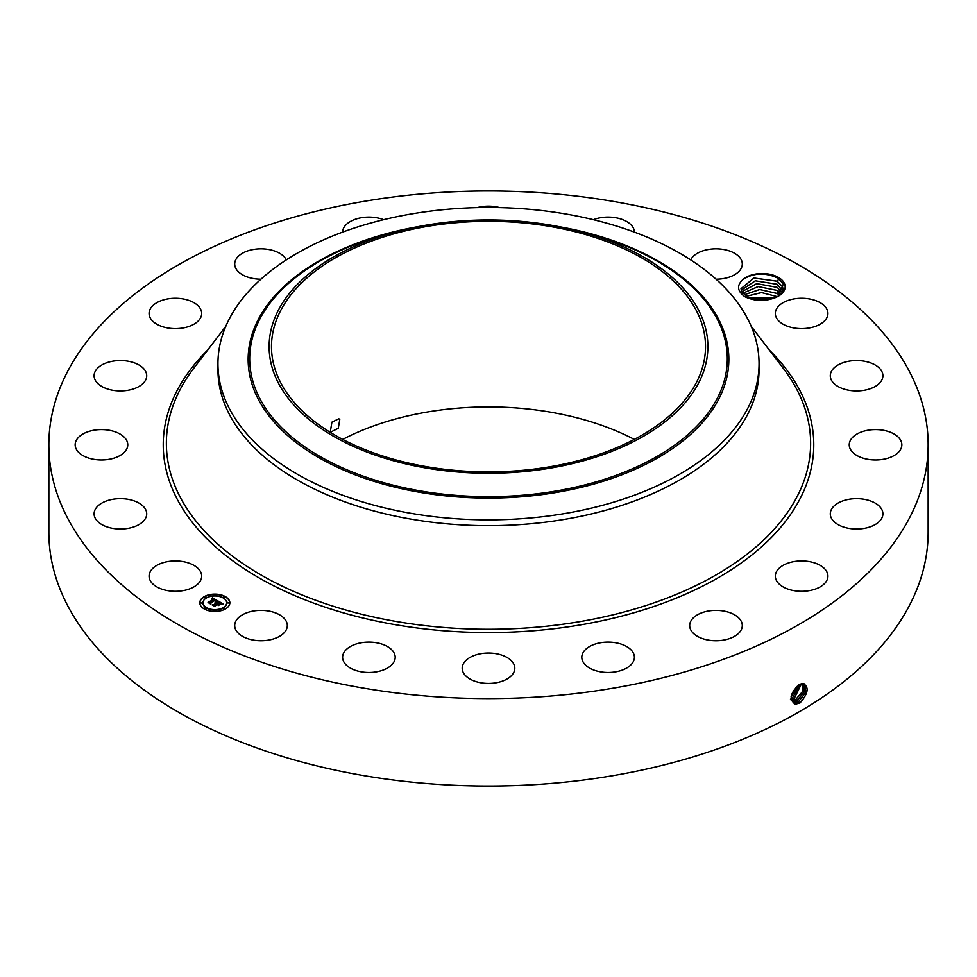 <?xml version="1.0" encoding="UTF-8"?>
<svg xmlns="http://www.w3.org/2000/svg" width="977" height="977" viewBox="0 0 977 977"><rect width="100%" height="100%" fill="white"/><g stroke="black" fill="none" stroke-linecap="round" stroke-linejoin="round"><path stroke-width="1.47" d="M330.458 430.881L331.337 431.749L338.262 428.305L339.776 419.622L338.848 418.73L331.899 422.162L330.458 430.881M342.707 439.406A217.016 125.288 180 0 1 427.401 411.989A217.016 125.288 180 0 1 634.293 439.406M549.599 466.823A217.016 125.288 180 0 1 271.484 346.603A217.016 125.288 180 0 1 427.401 226.383A217.016 125.288 180 0 1 705.516 346.603A217.016 125.288 180 0 1 549.599 466.823M699.007 382.263A219.385 126.656 180 0 1 426.741 468.142A219.385 126.656 180 0 1 277.993 310.942A219.385 126.656 180 0 1 403.306 229.888A219.385 126.656 180 0 1 573.694 229.888A219.385 126.656 180 0 1 699.007 382.263M412.331 213.792A270.556 156.198 180 0 1 759.056 363.676A270.556 156.198 180 0 1 748.113 407.653A270.556 156.198 180 0 1 564.669 513.56A270.556 156.198 180 0 1 217.944 363.676A270.556 156.198 180 0 1 228.887 319.699A270.556 156.198 180 0 1 412.331 213.792M759.056 363.676L759.056 369.477A270.556 156.198 180 0 1 564.669 519.361A270.556 156.198 180 0 1 217.944 369.477L217.944 363.676M928.15 444.779L928.15 532.221A439.65 253.825 180 0 1 612.274 775.775A439.65 253.825 180 0 1 48.85 532.221L48.85 444.779A439.65 253.825 180 0 1 364.726 201.225A439.65 253.825 180 0 1 928.15 444.779A439.65 253.825 180 0 1 612.274 688.345A439.65 253.825 180 0 1 48.85 444.779M775.164 297.716A22.972 13.263 180 0 0 778.425 296.153A22.972 13.263 180 0 0 784.226 283.037A22.972 13.263 180 0 0 765.785 273.682A22.972 13.263 180 0 0 743.228 279.275C736.524 285.223 737.085 291.048 744.914 296.752C754.769 301.27 764.844 301.588 775.164 297.716C765.26 301.075 756.43 301.063 748.663 297.655L741.861 291.976L741.006 288.679L753.975 278.018L777.191 281.242L782.492 286.664L783.346 290.23L782.492 286.627L777.118 281.168L753.914 277.993L741.006 288.679M200.615 571.85A26.306 15.192 180 0 1 201.677 576.125A26.306 15.192 180 0 1 179.121 591.158A26.306 15.192 180 0 1 150.14 580.399A26.306 15.192 180 0 1 149.078 576.125A26.306 15.192 180 0 1 171.634 561.103A26.306 15.192 180 0 1 200.615 571.85M94.11 513.401A26.306 15.192 180 0 1 120.782 498.649A26.306 15.192 180 0 1 146.709 513.841A26.306 15.192 180 0 1 146.697 514.268A26.306 15.192 180 0 1 120.024 529.021A26.306 15.192 180 0 1 94.097 513.841A26.306 15.192 180 0 1 94.11 513.401M76.682 439.674A26.306 15.192 180 0 1 105.943 429.819A26.306 15.192 180 0 1 127.767 444.779A26.306 15.192 180 0 1 126.228 449.896A26.306 15.192 180 0 1 96.967 459.752A26.306 15.192 180 0 1 75.156 444.779A26.306 15.192 180 0 1 76.682 439.674M99.569 366.46A26.306 15.192 180 0 1 128.891 361.356A26.306 15.192 180 0 1 146.709 375.73A26.306 15.192 180 0 1 141.225 385.011A26.306 15.192 180 0 1 111.915 390.104A26.306 15.192 180 0 1 94.097 375.73A26.306 15.192 180 0 1 99.569 366.46M160.533 300.904A26.306 15.192 180 0 1 187.657 300.012A26.306 15.192 180 0 1 201.677 313.446A26.306 15.192 180 0 1 190.222 325.976A26.306 15.192 180 0 1 163.098 326.868A26.306 15.192 180 0 1 149.078 313.446A26.306 15.192 180 0 1 160.533 300.904M260.944 279.19A26.306 15.192 180 0 1 234.7 264.01A26.306 15.192 180 0 1 253.593 249.428A26.306 15.192 180 0 1 286.322 259.882M342.597 232.135A26.306 15.192 180 0 1 369.648 217.089A26.306 15.192 180 0 1 383.643 219.691M477.203 207.612A26.306 15.192 180 0 1 497.342 207.026A26.306 15.192 180 0 1 499.797 207.612M593.357 219.691A26.306 15.192 180 0 1 624.169 220.24A26.306 15.192 180 0 1 634.403 232.135M690.678 259.882A26.306 15.192 180 0 1 711.744 249.013A26.306 15.192 180 0 1 737.708 255.437A26.306 15.192 180 0 1 742.3 264.01A26.306 15.192 180 0 1 716.056 279.19M826.86 309.159A26.306 15.192 180 0 1 827.922 313.446A26.306 15.192 180 0 1 805.366 328.467A26.306 15.192 180 0 1 776.385 317.72A26.306 15.192 180 0 1 775.323 313.446A26.306 15.192 180 0 1 797.879 298.412A26.306 15.192 180 0 1 826.86 309.159M882.89 376.169A26.306 15.192 180 0 1 856.218 390.922A26.306 15.192 180 0 1 830.291 375.73A26.306 15.192 180 0 1 830.303 375.29A26.306 15.192 180 0 1 856.976 360.55A26.306 15.192 180 0 1 882.903 375.73A26.306 15.192 180 0 1 882.89 376.169M900.318 449.896A26.306 15.192 180 0 1 871.057 459.752A26.306 15.192 180 0 1 849.233 444.779A26.306 15.192 180 0 1 850.772 439.674A26.306 15.192 180 0 1 880.033 429.819A26.306 15.192 180 0 1 901.844 444.779A26.306 15.192 180 0 1 900.318 449.896M877.431 523.11A26.306 15.192 180 0 1 848.109 528.215A26.306 15.192 180 0 1 830.291 513.841A26.306 15.192 180 0 1 835.775 504.559A26.306 15.192 180 0 1 865.085 499.467A26.306 15.192 180 0 1 882.903 513.841A26.306 15.192 180 0 1 877.431 523.11M816.467 588.667A26.306 15.192 180 0 1 789.343 589.558A26.306 15.192 180 0 1 775.323 576.125A26.306 15.192 180 0 1 786.778 563.595A26.306 15.192 180 0 1 813.902 562.703A26.306 15.192 180 0 1 827.922 576.125A26.306 15.192 180 0 1 816.467 588.667M723.407 640.143A26.306 15.192 180 0 1 689.689 625.561A26.306 15.192 180 0 1 708.594 610.991A26.306 15.192 180 0 1 742.3 625.561A26.306 15.192 180 0 1 723.407 640.143M607.352 672.481A26.306 15.192 180 0 1 581.803 657.301A26.306 15.192 180 0 1 608.854 642.121A26.306 15.192 180 0 1 634.403 657.301A26.306 15.192 180 0 1 607.352 672.481M479.658 682.544A26.306 15.192 180 0 1 462.194 668.244A26.306 15.192 180 0 1 497.342 653.943A26.306 15.192 180 0 1 514.806 668.244A26.306 15.192 180 0 1 479.658 682.544M352.831 669.33A26.306 15.192 180 0 1 342.597 657.301A26.306 15.192 180 0 1 357.289 643.672A26.306 15.192 180 0 1 384.962 645.284A26.306 15.192 180 0 1 395.197 657.301A26.306 15.192 180 0 1 380.505 670.93A26.306 15.192 180 0 1 352.831 669.33M239.292 634.134A26.306 15.192 180 0 1 234.7 625.561A26.306 15.192 180 0 1 253.238 611.052A26.306 15.192 180 0 1 282.719 617A26.306 15.192 180 0 1 287.311 625.561A26.306 15.192 180 0 1 268.773 640.069A26.306 15.192 180 0 1 239.292 634.134M225.443 608.927A15.034 8.683 180 0 1 209.066 610.808A15.034 8.683 180 0 1 199.784 602.797A15.034 8.683 180 0 1 204.193 596.654A15.034 8.683 180 0 1 220.57 594.773A15.034 8.683 180 0 1 229.851 602.797A15.034 8.683 180 0 1 225.443 608.927M803.021 683.424C809.322 686.941 808.333 693.438 800.041 702.939L795.254 704.295C788.842 699.373 790.21 692.803 799.381 684.596L800.554 684.022M743.228 279.275C754.036 272.705 765.614 272.351 777.973 278.225L783.407 283.88L777.973 296.41M229.851 602.98A15.034 8.683 0 0 0 220.423 595.103A15.034 8.683 0 0 0 204.193 597.02A15.034 8.683 0 0 0 199.796 602.98M790.991 698.702L793.043 701.877L794.936 702.475L798.624 701.523L805.915 692.241L804.437 683.924L802.899 683.534M202.984 602.98A11.846 6.839 0 0 0 202.972 603.163A11.846 6.839 0 0 0 210.287 609.477A11.846 6.839 0 0 0 223.196 607.999A11.846 6.839 0 0 0 226.664 603.163A11.846 6.839 0 0 0 226.652 602.98M223.464 597.497L225.174 597.497M223.464 608.463L225.174 608.463M227.409 602.98L229.106 602.98M204.462 608.463L206.171 608.463M213.963 610.735L215.673 610.735M204.462 597.497L206.171 597.497M213.963 595.225L215.673 595.225M200.529 602.98L202.239 602.98M793.031 701.865L794.899 702.463L798.661 701.535L805.878 692.229L804.413 683.912M206.44 597.961A11.846 6.839 0 0 0 202.972 602.797A11.846 6.839 0 0 0 210.287 609.111A11.846 6.839 0 0 0 223.196 607.633A11.846 6.839 0 0 0 226.664 602.797A11.846 6.839 0 0 0 219.349 596.471A11.846 6.839 0 0 0 206.44 597.961M223.672 596.935L225.235 597.313L223.672 596.935M223.672 607.902L225.235 608.28L223.672 607.902M227.617 602.418L229.168 602.797L227.617 602.418M204.669 607.902L206.232 608.28L204.669 607.902M214.171 610.173L215.734 610.552L214.171 610.173M205.964 597.68L204.413 597.313L205.964 597.68M215.465 595.408L213.914 595.03L215.465 595.408M202.031 603.163L200.468 602.797L202.031 603.163M797.134 700.607L804.108 692.082L803.595 683.619L804.071 692.082L797.098 700.582L792.335 701.303L797.134 700.607L797.843 702.414M783.31 290.987L783.346 290.218M217.908 600.977L215.917 601.38L216.259 600.599L215.282 599.866L210.226 603.359L208.113 602.125L213.926 599.524L211.704 599.219L214.268 599.316L211.63 598.999L212.388 597.777L217.908 600.977M217.847 601.307L215.893 601.6L217.847 601.307M216.015 600.928L215.221 600.269L210.543 602.968L210.409 603.896L208.04 602.528L210.287 603.676L215.209 600.11L216.015 600.928M223.257 603.994L221.095 604.348L221.278 603.468L219.605 602.32L217.431 603.578L219.63 602.638L221.132 603.945L219.617 602.772L217.822 603.81L220.057 604.189L218.115 605.313L217.041 603.81L214.684 605.85L212.4 604.531L213.768 604.616L215.758 603.468L214.879 603.151L216.112 603.273L214.916 602.894L216.503 603.041L218.433 601.209L223.257 603.994M223.037 604.372L221.034 604.604L223.049 604.274M218.225 605.642L220.179 604.372L218.225 605.642M217.041 604.262L214.867 606.473L212.168 604.91L214.732 606.241L217.053 604.128L217.993 604.812L217.041 604.262M777.191 284.307L783.102 291.378L777.118 284.234L755.306 280.79L741.189 290.218L755.355 280.814L777.191 284.307M212.388 597.777L217.505 601.038M213.926 599.524L209.298 602.186M218.445 601.588L222.695 604.042M218.457 601.917L216.503 603.041M215.758 603.468L213.768 604.616M213.12 604.946L213.768 604.995M218.53 604.213L219.398 604.568M217.822 603.81L218.53 604.58M791.663 694.415L796.634 686.575M791.639 694.488L796.695 686.526M795.62 699.679L802.251 691.936L802.63 683.534L802.215 691.936L795.583 699.654L791.749 700.57L795.62 699.679L796.328 701.474M777.191 287.372L782.492 292.795L777.118 287.299L756.748 283.648L741.751 291.744L756.809 283.66L777.191 287.372M798.661 685.011L791.101 696.821L798.697 684.987M790.454 699.666L794.106 698.75L801.531 683.692L794.069 698.726L790.417 699.642M781.234 293.857L777.118 290.364L758.079 286.566L742.715 293.283L758.286 286.579L777.191 290.45L781.209 293.882M790.991 698.445L792.542 697.798L800.212 684.169L792.579 697.81L790.991 698.482M779.451 290.609L777.118 293.442L759.63 289.522L744.144 294.81L759.825 289.546L777.191 293.515L779.609 295.286M777.118 293.442L779.634 295.274M777.423 296.703L761.388 292.55L746.208 296.349M746.233 296.361L761.559 292.587L777.399 296.715M774.199 298.095L749.176 297.887M774.163 298.107L749.212 297.9M768.972 299.536L754.11 299.463M769.046 299.524L754.036 299.45M573.694 229.888L581.242 231.72A238.815 137.879 180 0 1 717.655 397.59A238.815 137.879 180 0 1 421.27 491.077A238.815 137.879 180 0 1 259.345 319.955A238.815 137.879 180 0 1 395.758 231.72L403.306 229.888M417.79 226.701A240.354 138.771 0 0 0 257.867 320.261A240.354 138.771 0 0 0 420.831 492.493A240.354 138.771 0 0 0 719.133 398.396A240.354 138.771 0 0 0 559.21 226.701M751.179 326.269L783.261 368.292A322.129 185.972 180 0 1 579.19 621.751A322.129 185.972 180 0 1 246.436 566.001A322.129 185.972 180 0 1 193.739 368.292L225.821 326.269M769.351 350.059A325.256 187.779 180 0 1 580.069 624.975A325.256 187.779 180 0 1 232.294 560.468A325.256 187.779 180 0 1 207.649 350.059M799.357 703.342L798.661 701.535M795.058 704.454L794.936 702.475M794.802 700.546L794.106 698.75M791.773 698.689L791.065 696.882M793.287 699.617L792.579 697.81M779.451 278.335L777.118 281.168"/></g></svg>

